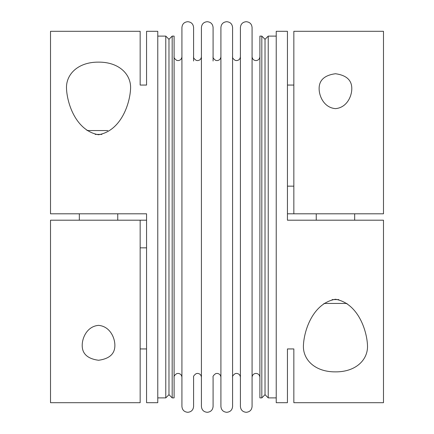 <?xml version="1.0" encoding="UTF-8"?>
<svg xmlns="http://www.w3.org/2000/svg" width="434" height="434" viewBox="0 0 434 434"><rect width="100%" height="100%" fill="white"/><g stroke="black" fill="none" stroke-linecap="round" stroke-linejoin="round"><path stroke-width="0.65" d="M240.409 61.015L240.409 406.468C240.751 410.011 242.698 411.953 246.241 412.3C249.783 411.953 251.731 410.011 252.078 406.468L252.078 377.314C252.306 374.938 253.613 373.631 255.989 373.403C258.366 373.631 259.668 374.938 259.901 377.314M220.911 61.015L220.911 406.468C221.259 410.011 223.206 411.953 226.749 412.3C230.291 411.953 232.233 410.011 232.581 406.468L232.581 27.532C232.233 23.989 230.291 22.047 226.749 21.7C223.206 22.047 221.259 23.989 220.911 27.532L220.911 406.468M201.419 61.015L201.419 406.468C201.767 410.011 203.709 411.953 207.251 412.3C210.794 411.953 212.741 410.011 213.089 406.468L213.089 377.314C212.665 376.435 213.528 375.209 215.676 373.631L217 373.403C219.376 373.631 220.684 374.938 220.911 377.314M181.922 61.015L181.922 406.468C182.269 410.011 184.217 411.953 187.759 412.3C191.302 411.953 193.244 410.011 193.591 406.468L193.591 377.314C193.173 376.435 194.036 375.209 196.179 373.631L197.508 373.403C199.884 373.631 201.186 374.938 201.419 377.314M87.039 130.558L107.784 130.558M117.75 213.799L117.75 220.201M79.33 220.201L79.33 213.799M354.67 220.201L354.67 213.799M316.25 213.799L316.25 220.201M276.23 36.109L268.228 36.109L265.022 39.31L261.821 36.109L259.901 36.109L259.901 397.891L261.821 397.891L265.022 394.69L268.228 397.891L276.23 397.891M259.901 56.686C259.668 59.062 258.366 60.369 255.989 60.597C253.613 60.369 252.306 59.062 252.078 56.686L252.078 406.468M240.409 56.686C240.176 59.062 238.874 60.369 236.492 60.597L235.168 60.369C233.025 58.791 232.163 57.565 232.581 56.686L232.581 61.015M157.77 397.891L165.772 397.891L168.978 394.69L172.179 397.891L174.099 397.891L174.099 36.109L172.179 36.109L168.978 39.31L165.772 36.109L157.77 36.109M140.16 31.308L50.512 31.308L50.512 213.799L146.562 213.799L146.562 402.692L157.77 402.692L157.77 31.308L146.562 31.308L146.562 85.059L140.16 85.059L140.16 31.308L140.16 85.059M98.54 134.746C76.134 130.764 67.265 103.997 66.521 88.932C65.615 74.827 77.55 61.991 98.54 62.127C119.529 61.991 131.459 74.827 130.558 88.932C129.815 103.997 120.945 130.764 98.54 134.746M50.512 402.692L140.16 402.692L140.16 220.201L50.512 220.201L50.512 402.692M146.562 85.059L146.562 31.308M146.562 348.941L140.16 348.941M335.46 73.731C346.538 75.245 351.979 80.312 351.79 88.932C351.719 96.305 346.864 107.675 335.46 108.636C324.062 107.675 319.202 96.305 319.131 88.932C318.941 80.312 324.382 75.245 335.46 73.731M383.488 31.308L293.84 31.308L293.84 213.799L383.488 213.799L383.488 31.308M293.84 402.692L293.84 348.941L293.84 402.692L383.488 402.692L383.488 220.201L287.438 220.201L287.438 213.799L293.84 213.799M287.438 220.201L287.438 31.308L276.23 31.308L276.23 402.692L287.438 402.692L287.438 348.941L287.438 402.692M287.438 85.059L293.84 85.059M303.442 345.068C304.185 330.003 313.055 303.236 335.46 299.254C357.866 303.236 366.735 330.003 367.479 345.068C368.385 359.173 356.45 372.009 335.46 371.873C314.471 372.009 302.541 359.173 303.442 345.068M114.869 345.068C115.059 353.688 109.618 358.755 98.54 360.269C87.462 358.755 82.021 353.688 82.21 345.068C82.281 337.695 87.136 326.325 98.54 325.364C109.938 326.325 114.798 337.695 114.869 345.068M293.84 186.153L287.438 186.153M287.438 348.941L293.84 348.941M146.562 213.799L146.562 220.201L140.16 220.201M140.16 247.847L146.562 247.847M165.772 36.109L165.772 397.891M168.978 39.31L168.978 394.69M172.179 36.109L172.179 397.891M193.591 61.015L193.591 27.532C193.244 23.989 191.302 22.047 187.759 21.7C184.217 22.047 182.269 23.989 181.922 27.532L181.922 406.468M213.089 61.015L213.089 27.532C212.741 23.989 210.794 22.047 207.251 21.7C203.709 22.047 201.767 23.989 201.419 27.532L201.419 406.468M252.078 61.015L252.078 27.532C251.731 23.989 249.783 22.047 246.241 21.7C242.698 22.047 240.751 23.989 240.409 27.532L240.409 406.468M261.821 36.109L261.821 397.891M265.022 39.31L265.022 394.69M268.228 36.109L268.228 397.891M346.961 303.442L323.959 303.442M95.209 134.399L101.871 134.399M338.791 299.601L332.129 299.601M232.581 377.314C232.163 376.435 233.025 375.209 235.168 373.631L236.492 373.403C238.874 373.631 240.176 374.938 240.409 377.314M174.099 377.314C173.676 376.435 174.539 375.209 176.687 373.631L178.011 373.403C180.387 373.631 181.694 374.938 181.922 377.314M174.099 56.686C173.676 57.565 174.539 58.791 176.687 60.369L178.011 60.597C180.387 60.369 181.694 59.062 181.922 56.686M193.591 56.686C193.173 57.565 194.036 58.791 196.179 60.369L197.508 60.597C199.884 60.369 201.186 59.062 201.419 56.686M213.089 56.686C212.665 57.565 213.528 58.791 215.676 60.369L217 60.597C219.376 60.369 220.684 59.062 220.911 56.686"/></g></svg>
